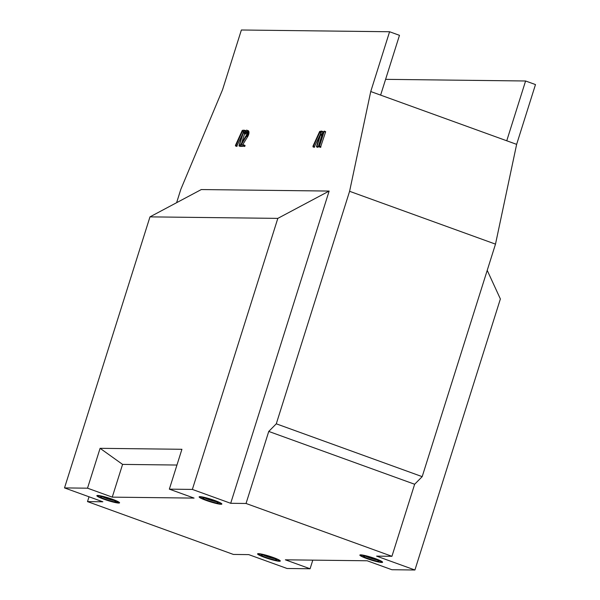 <?xml version="1.0" encoding="UTF-8"?>
<svg xmlns="http://www.w3.org/2000/svg" width="600" height="600" viewBox="0 0 600 600"><rect width="100%" height="100%" fill="white"/><g stroke="black" fill="none" stroke-linecap="round" stroke-linejoin="round"><path stroke-width="0.9" d="M268.748 431.43L246.038 503.475L391.935 556.305L414.645 484.252L422.183 476.647L495.495 244.132L349.597 191.303L276.285 423.817L268.748 431.43L414.645 484.252M495.495 244.132L516.638 144.36L370.74 91.537L349.597 191.303M370.74 91.537L389.588 31.747L399.48 35.325L380.625 95.115M176.618 202.688L180.833 189.315L222.532 89.79L241.38 30L389.588 31.747M391.935 556.305L376.59 556.125L414.923 570L391.905 569.73L367.178 560.775L285.353 559.815L310.08 568.763L287.07 568.493L248.737 554.618L233.4 554.438L87.502 501.607L89.025 496.785M87.502 501.607L102.84 501.787L64.515 487.912L149.977 216.87L201.292 189.555L329.138 191.062L230.692 503.295L246.038 503.475M320.843 132.547L319.868 132.188L320.947 132.203L316.44 146.76A4.282 1.485 -70.1 0 0 316.53 146.88L317.79 147.345L318.165 146.977L321.72 135.765M314.168 147.278L320.16 134.715M322.515 133.238L322.905 131.58A1.2 0.413 -70.1 0 0 322.845 131.535A1.2 0.413 -70.1 0 0 322.793 131.528L321.653 131.115M240.322 146.43L239.108 145.988L244.2 130.215A1.2 0.413 -70.1 0 0 244.14 130.178A1.2 0.413 -70.1 0 0 244.095 130.17L242.295 130.358L235.447 145.387L235.5 145.935L235.905 145.538L242.4 131.28L243.48 131.288L238.972 145.845A4.282 1.485 -70.1 0 0 239.062 145.965L240.322 146.43M236.7 146.363L242.692 133.808M245.438 130.665A1.2 0.413 -70.1 0 0 245.377 130.62A1.2 0.413 -70.1 0 0 245.325 130.613L244.237 130.328M241.733 142.845L244.597 133.74M241.455 146.415L244.913 146.108L244.987 145.387L243.683 144.9L241.11 144.87L246.322 136.395A8.52 2.955 -70.1 0 0 246.728 135.683A3.81 1.32 -70.1 0 0 246.975 135.172A3.42 1.185 -70.1 0 0 247.095 134.91A3.232 1.117 -70.1 0 0 247.2 134.64A3.188 1.11 -70.1 0 0 247.305 134.37A3.218 1.117 -70.1 0 0 247.395 134.093A3.27 1.133 -70.1 0 0 247.605 133.312A3.188 1.103 -70.1 0 0 247.718 132.585A3.593 1.245 -70.1 0 0 247.74 131.955A5.4 1.875 -70.1 0 0 247.665 131.303A5.917 2.055 -70.1 0 0 247.312 130.477A6.135 2.13 -70.1 0 0 246.968 130.23A6.135 2.13 -70.1 0 0 246.712 130.185A5.67 1.965 -70.1 0 0 246.142 130.343A4.402 1.53 -70.1 0 0 245.58 130.792A4.042 1.403 -70.1 0 0 244.928 131.632A4.808 1.665 -70.1 0 0 244.26 132.855L244.275 133.613A2.025 0.705 -70.1 0 0 244.373 133.567L244.62 133.245A4.327 1.5 109.9 0 1 245.153 132.308A2.58 0.892 109.9 0 1 245.58 131.76A3.66 1.268 109.9 0 1 246 131.445A3.78 1.312 109.9 0 1 246.375 131.333A4.17 1.448 109.9 0 1 246.548 131.363A4.17 1.448 109.9 0 1 246.608 131.392A4.47 1.552 109.9 0 1 246.81 131.565A4.8 1.665 109.9 0 1 246.968 131.828A3.645 1.268 109.9 0 1 247.058 132.15A3.78 1.312 109.9 0 1 247.103 132.442A2.797 0.975 109.9 0 1 247.11 132.727A2.348 0.81 109.9 0 1 247.042 133.373A2.272 0.788 109.9 0 1 246.87 134.085A2.407 0.84 109.9 0 1 246.795 134.295A2.37 0.825 109.9 0 1 246.72 134.505A2.393 0.833 109.9 0 1 246.638 134.715A2.52 0.87 109.9 0 1 246.54 134.917L240.18 145.493L240.248 145.988L243.322 146.025L243.705 144.9L244.942 145.35M241.485 146.43L240.27 145.988L241.485 146.43M245.438 134.032L245.505 134.062A2.025 0.705 -70.1 0 0 245.61 134.017L245.858 133.688A4.327 1.5 109.9 0 1 246.39 132.75A2.58 0.892 109.9 0 1 246.817 132.21A3.66 1.268 109.9 0 1 247.028 132.023M242.61 144.885L247.56 136.837A8.52 2.955 -70.1 0 0 247.958 136.132A3.81 1.32 -70.1 0 0 248.212 135.623A3.42 1.185 -70.1 0 0 248.333 135.352A3.232 1.117 -70.1 0 0 248.438 135.09A3.188 1.11 -70.1 0 0 248.542 134.812A3.218 1.117 -70.1 0 0 248.632 134.542A3.27 1.133 -70.1 0 0 248.843 133.755A3.188 1.103 -70.1 0 0 248.955 133.035A3.593 1.245 -70.1 0 0 248.978 132.398A5.4 1.875 -70.1 0 0 248.903 131.752A5.917 2.055 -70.1 0 0 248.55 130.928A6.135 2.13 -70.1 0 0 248.205 130.672L246.968 130.23M244.56 146.475L243.345 146.025L244.56 146.475M320.475 147.352L325.627 131.85L324.135 131.16L321.428 134.648A4.208 1.462 -70.1 0 0 321.345 134.797A1.56 0.54 -70.1 0 0 321.293 134.887L321.413 135.57L323.392 133.028L319.132 146.782A4.282 1.485 -70.1 0 0 319.23 146.903L324.285 131.13L325.522 131.572M320.79 147.157L319.553 146.708M320.73 147.233L319.5 146.79M245.858 133.688L244.62 133.245M245.685 133.965L244.447 133.515M245.505 134.062L244.275 133.613M247.56 136.837L246.322 136.395M245.01 145.868L243.772 145.417M244.995 145.913L243.757 145.462M240.623 146.22L239.385 145.77M240.57 146.303L239.333 145.852M243.375 131.632L242.4 131.28M237.142 145.988L235.905 145.538M318.09 147.135L316.853 146.685L321.668 131.13A1.2 0.413 -70.1 0 0 321.608 131.085A1.2 0.413 -70.1 0 0 321.562 131.078L319.665 131.453L312.99 146.108L313.095 146.835L319.868 132.188M318.038 147.21L316.853 146.685M314.61 146.903L313.373 146.453M276.285 423.817L422.183 476.647M87.525 488.183L112.252 497.138L194.077 498.097L169.35 489.15L181.92 449.287L100.095 448.32L87.525 488.183L64.515 487.912M329.138 191.062L277.822 218.377L192.36 489.42L230.692 503.295M192.36 489.42L169.35 489.15M360.712 554.85A11.918 1.343 -162.5 0 0 359.858 555.075A11.918 1.343 -162.5 0 0 370.822 559.935A11.918 1.343 -162.5 0 0 382.59 562.237A11.918 1.343 -162.5 0 0 373.635 558.03A11.918 1.343 -162.5 0 0 360.712 554.85M258.435 553.65A11.918 1.343 -162.5 0 0 257.58 553.868A11.918 1.343 -162.5 0 0 268.538 558.735A11.918 1.343 -162.5 0 0 280.312 561.037A11.918 1.343 -162.5 0 0 271.358 556.83A11.918 1.343 -162.5 0 0 258.435 553.65M97.703 495.45A11.918 1.343 -162.5 0 0 96.847 495.668A11.918 1.343 -162.5 0 0 107.805 500.535A11.918 1.343 -162.5 0 0 119.573 502.838A11.918 1.343 -162.5 0 0 110.625 498.63A11.918 1.343 -162.5 0 0 97.703 495.45M199.98 496.658A11.918 1.343 -162.5 0 0 199.125 496.875A11.918 1.343 -162.5 0 0 210.083 501.743A11.918 1.343 -162.5 0 0 221.858 504.045A11.918 1.343 -162.5 0 0 212.903 499.838A11.918 1.343 -162.5 0 0 199.98 496.658M277.822 218.377L149.977 216.87M516.638 144.36L535.485 84.57L525.592 80.992L506.745 140.782M176.955 465.037L122.58 464.4L100.095 448.32M122.58 464.4L112.252 497.138M310.08 568.763L312.803 560.138M414.923 570L500.377 298.957L487.222 270.368M385.605 79.343L525.592 80.992M266.888 557.737A8.137 0.915 -162.5 0 0 276.683 559.785A8.137 0.915 -162.5 0 0 269.22 556.575A8.137 0.915 -162.5 0 0 261.27 554.925A8.137 0.915 -162.5 0 0 266.888 557.737M263.415 555.06A7.087 0.795 -162.5 0 0 267.472 556.71A7.087 0.795 -162.5 0 0 274.845 558.668M100.688 496.68A8.137 0.915 -162.5 0 0 100.53 496.725A8.137 0.915 -162.5 0 0 107.933 500.13A8.137 0.915 -162.5 0 0 115.95 501.585A8.137 0.915 -162.5 0 0 108.877 498.502A8.137 0.915 -162.5 0 0 100.688 496.68M102.675 496.86A7.087 0.795 -162.5 0 0 114.113 500.467M368.505 558.713A8.137 0.915 -162.5 0 0 378.968 560.993A8.137 0.915 -162.5 0 0 371.498 557.783A8.137 0.915 -162.5 0 0 363.548 556.125A8.137 0.915 -162.5 0 0 368.505 558.713M365.692 556.26A7.087 0.795 -162.5 0 0 369.173 557.707A7.087 0.795 -162.5 0 0 377.13 559.868M202.763 498.15A8.137 0.915 -162.5 0 0 211.17 501.63A8.137 0.915 -162.5 0 0 218.228 502.793A8.137 0.915 -162.5 0 0 210.765 499.582A8.137 0.915 -162.5 0 0 202.808 497.933A8.137 0.915 -162.5 0 0 202.763 498.15M204.96 498.067A7.087 0.795 -162.5 0 0 216.39 501.675M320.865 147L319.627 146.558M320.625 147.33L319.388 146.88M320.505 147.368L319.267 146.917M322.522 135.795L321.54 135.442M322.478 135.953L321.413 135.57M325.567 131.61L324.33 131.16M325.62 131.722L324.382 131.273M325.627 131.85L324.39 131.4M325.605 131.985L324.368 131.535M325.59 132.053L324.353 131.602M325.567 132.127L324.33 131.678M320.94 146.805L319.702 146.363M246.945 131.782L246 131.445M246.817 132.21L245.58 131.76M246.39 132.75L245.153 132.308M245.767 133.852L244.53 133.403M245.61 134.017L244.373 133.567M248.55 130.928L247.312 130.477M248.903 131.752L247.665 131.303M248.978 132.398L247.74 131.955M248.955 133.035L247.718 132.585M248.843 133.755L247.605 133.312M248.632 134.542L247.395 134.093M248.542 134.812L247.305 134.37M248.438 135.09L247.2 134.64M248.333 135.352L247.095 134.91M248.212 135.623L246.975 135.172M247.958 136.132L246.728 135.683M244.987 145.387L243.75 144.945M245.032 145.53L243.795 145.08M245.032 145.71L243.803 145.26M244.958 146.01L243.72 145.56M244.913 146.108L243.683 145.665M244.868 146.197L243.63 145.755M244.808 146.295L243.57 145.845M244.702 146.415L243.465 145.965M240.165 145.875L239.468 145.62M240.458 146.392L239.228 145.95M237.038 146.183L235.8 145.733M236.94 146.303L235.702 145.86M236.858 146.37L235.627 145.92M236.775 146.392L235.538 145.942M245.452 130.928L244.23 130.485M245.28 131.137L244.17 130.733M240.157 145.65L239.535 145.425M318.165 146.977L316.935 146.535M317.925 147.308L316.695 146.858M317.812 147.345L316.575 146.895M314.505 147.097L313.267 146.648M314.407 147.218L313.17 146.767M314.325 147.278L313.095 146.835M314.243 147.3L313.005 146.858M322.905 131.58L321.668 131.13M322.942 131.685L321.705 131.235M322.935 131.843L321.697 131.4M322.875 132.097L321.638 131.648M318.24 146.782L317.002 146.333M278.625 560.79A10.515 1.185 17.5 0 1 261.81 556.102A10.515 1.185 17.5 0 1 266.4 555.465A10.515 1.185 17.5 0 1 278.625 560.79M105.727 499.688A10.515 1.185 17.5 0 1 101.032 496.155A10.515 1.185 17.5 0 1 117.87 501.923A10.515 1.185 17.5 0 1 105.727 499.688M380.625 562.013A10.515 1.185 17.5 0 1 363.48 557.04A10.515 1.185 17.5 0 1 369.562 556.92A10.515 1.185 17.5 0 1 380.625 562.013M211.478 502.005A10.515 1.185 17.5 0 1 201.345 497.107A10.515 1.185 17.5 0 1 218.647 502.275A10.515 1.185 17.5 0 1 211.478 502.005M320.49 147.368L319.252 146.917M245.468 134.055L244.23 133.605M236.737 146.385L235.5 145.935M245.377 130.62L244.14 130.178M314.205 147.3L312.968 146.85M322.845 131.535L321.608 131.085M258.067 553.658L260.055 555.3L265.627 557.602L277.41 560.783L280.028 560.588M97.335 495.465L99.315 497.1L105.69 499.68L114.458 502.185L119.295 502.388M360.345 554.865L362.332 556.507L367.905 558.81L379.688 561.99L382.305 561.787M199.612 496.665L201.593 498.308L211.493 502.013L219.015 503.798L221.572 503.588"/></g></svg>
